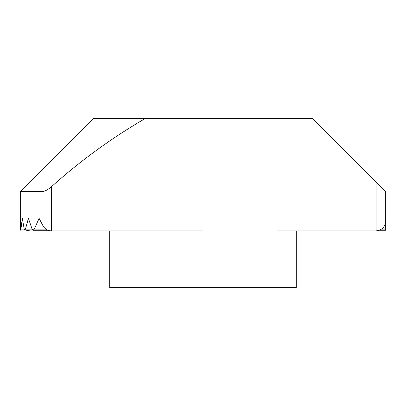 <?xml version="1.0" encoding="UTF-8"?>
<svg xmlns="http://www.w3.org/2000/svg" width="406" height="406" viewBox="0 0 406 406"><rect width="100%" height="100%" fill="white"/><g stroke="black" fill="none" stroke-linecap="round" stroke-linejoin="round"><path stroke-width="0.61" d="M109.727 230.887L109.727 287.621L277.039 287.621L277.039 230.887L376.083 230.887L376.083 181.847L385.7 191.459L385.7 230.253L379.514 230.253M48.05 230.253L33.15 230.253L34.256 229.126L39.123 218.387L43.056 225.919L43.056 191.459L20.3 191.459L20.3 218.387L20.797 230.253L22.294 218.387L24.223 229.126L24.822 230.253L25.456 229.126L28.415 218.387L32.099 229.126L33.15 230.253M20.3 230.253L20.3 191.459L93.38 118.379L145.409 118.379C111.751 137.954 80.439 160.725 51.476 186.694L51.476 230.887L29.917 230.887L26.486 230.253M43.056 225.919C44.97 229.091 47.776 230.745 51.476 230.887L203 230.887L203 287.621M385.7 191.459L385.7 221.27C385.086 227.071 381.884 230.273 376.083 230.887M376.083 181.847L312.62 118.379L145.409 118.379M354.524 230.887L296.273 230.887L296.273 287.621L296.273 230.887M296.273 287.621L277.039 287.621M43.056 191.459C45.411 191.094 48.218 189.506 51.476 186.694M381.625 229.126L385.7 229.126M34.256 229.126L45.934 229.126M25.456 229.126L32.099 229.126M20.3 229.126L20.615 229.126M21.016 229.126L24.223 229.126"/></g></svg>
